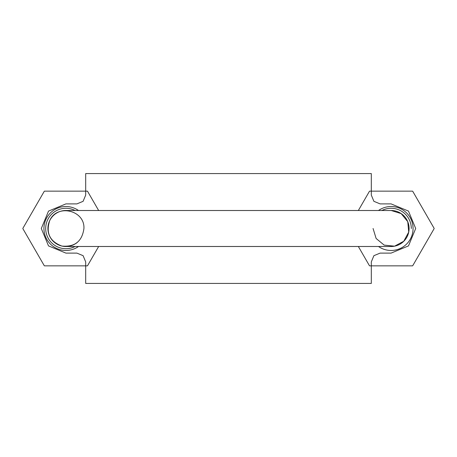 <?xml version="1.0" encoding="UTF-8"?>
<svg xmlns="http://www.w3.org/2000/svg" width="457" height="457" viewBox="0 0 457 457"><rect width="100%" height="100%" fill="white"/><g stroke="black" fill="none" stroke-linecap="round" stroke-linejoin="round"><path stroke-width="0.69" d="M371.312 283.426L371.312 261.895L373.889 255.68L380.098 253.109L391.089 253.109L408.489 245.9L415.693 228.5L408.489 211.1L391.089 203.891L380.098 203.891L373.889 201.32L371.312 195.105L371.312 173.574L85.688 173.574L85.688 195.105L83.111 201.32L76.902 203.891L65.911 203.891L48.511 211.1L41.307 228.5L48.511 245.9L65.911 253.109L76.902 253.109L83.111 255.68L85.688 261.895L85.688 283.426L371.312 283.426M373.072 228.5L376.128 238.485L384.166 245.106L394.562 246.18L403.765 241.25L408.718 232.093L407.758 221.685L401.155 213.602L391.215 210.506L65.785 210.506L391.215 210.506M362.527 173.574L94.473 173.574M94.473 283.426L362.527 283.426M83.928 228.5C84.933 210.043 56.782 203.622 49.682 220.685C45.717 233.013 49.79 241.473 61.906 246.066C74.811 247.186 82.151 241.33 83.928 228.5M66.762 246.494A18.017 18.017 0 0 1 61.906 210.934A18.017 18.017 0 0 1 66.762 210.506M381.881 210.506A20.211 20.211 0 0 1 411.3 228.5M61.906 246.066C67.505 247.174 72.583 246.015 77.147 242.587M390.238 210.506A18.017 18.017 0 0 1 395.094 246.066A18.017 18.017 0 0 1 390.238 246.494M75.119 246.494A20.211 20.211 0 0 1 45.7 228.5A20.211 20.211 0 0 1 75.119 210.506M98.655 246.494L87.544 265.734A43.061 43.061 0 0 1 87.344 265.848L44.483 265.848A43.061 43.061 0 0 1 44.283 265.734L22.85 228.614A43.061 43.061 0 0 1 22.85 228.386L44.283 191.266A43.061 43.061 0 0 1 44.483 191.152L87.344 191.152A43.061 43.061 0 0 1 87.544 191.266L98.655 210.506M78.518 246.494A21.97 21.97 0 0 1 43.941 228.5A21.97 21.97 0 0 1 78.518 210.506M358.345 246.494L369.456 265.734A43.061 43.061 0 0 0 369.656 265.848L412.517 265.848A43.061 43.061 0 0 0 412.717 265.734L434.15 228.614A43.061 43.061 0 0 0 434.15 228.386L412.717 191.266A43.061 43.061 0 0 0 412.517 191.152L369.656 191.152A43.061 43.061 0 0 0 369.456 191.266L358.345 210.506M378.482 210.506A21.97 21.97 0 0 1 413.059 228.5A21.97 21.97 0 0 1 378.482 246.494M65.785 246.494L391.215 246.494L65.785 246.494"/></g></svg>
